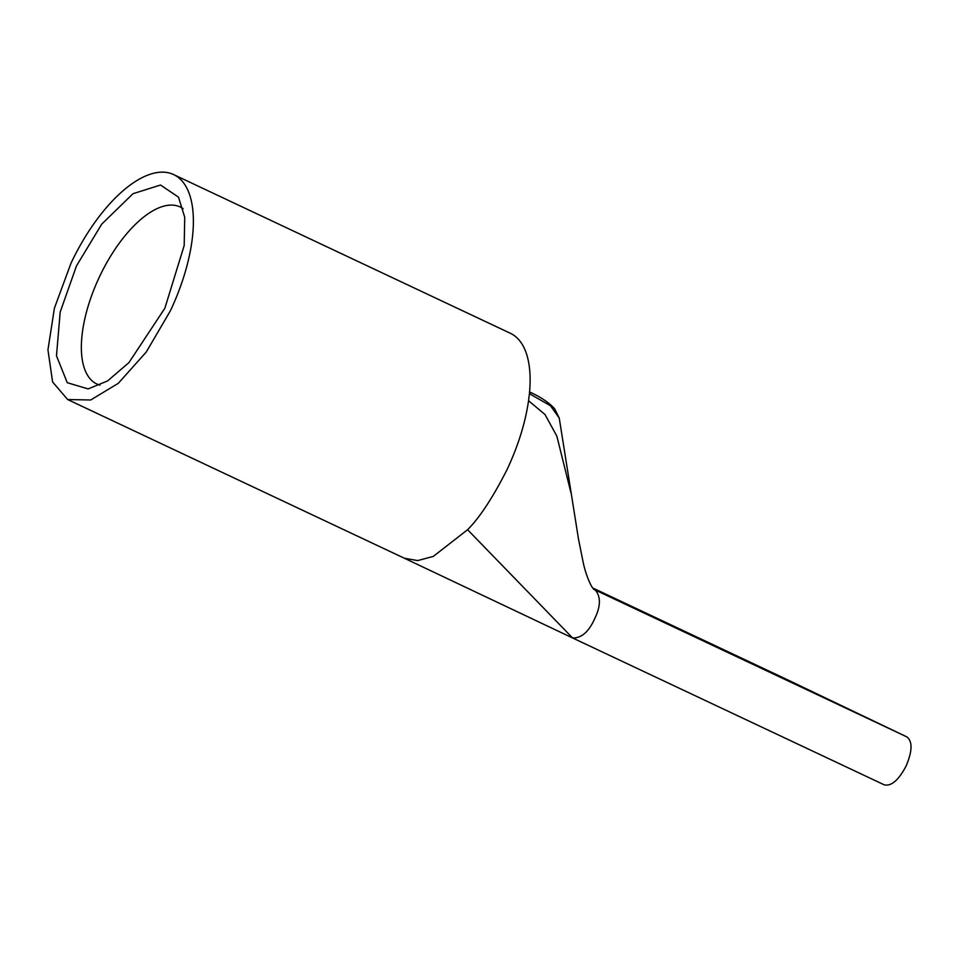 <?xml version="1.0" encoding="UTF-8"?>
<svg xmlns="http://www.w3.org/2000/svg" width="959" height="959" viewBox="0 0 959 959"><rect width="100%" height="100%" fill="white"/><g stroke="black" fill="none" stroke-linecap="round" stroke-linejoin="round"><path stroke-width="1.44" d="M70.966 263.293A124.334 55.095 115.2 0 1 173.675 174.598A124.334 55.095 115.2 0 1 170.366 310.848L146.283 352.001L118.329 383.288L90.721 399.987L67.657 399.543L52.601 381.958L47.95 349.867L54.399 308.199L70.966 263.293M572.523 637.927L404.362 558.234L417.692 560.583L433.276 556.412L467.596 529.716L572.595 637.963C581.358 638.238 588.67 631.945 594.52 619.07C600.754 606.376 600.993 596.702 595.251 590.037L595.203 590.013C591.919 590.037 585.41 574.081 582.952 561.267L578.445 538.778L559.241 418.076L550.502 405.753L529.416 393.693A124.334 55.095 -64.8 0 0 510.38 333.288L173.675 174.598M99.952 385.158A97.842 43.347 115.2 0 1 96.871 384.02A97.842 43.347 115.2 0 1 99.472 276.803A97.842 43.347 115.2 0 1 180.292 207.012A97.842 43.347 115.2 0 1 183.133 208.666M884.222 784.822L572.619 637.975L884.222 784.822C891.331 786.488 898.631 780.182 906.147 765.929C912.393 751.077 912.644 741.403 906.878 736.908L785.013 678.6M164.864 308.223L128.902 362.67L107.528 380.963L88.132 388.91L67.274 382.713L56.485 355.837L60.177 312.107L76.468 265.931L101.702 224.178L133.001 193.706L160.525 185.027L178.506 197.158L184.727 217.261L184.188 245.528L164.864 308.223M724.201 650.634L652.528 616.337L769.43 671.803M607.299 595.167L652.528 616.337M572.595 637.963L572.595 637.963C581.358 638.238 588.67 631.945 594.52 619.07M467.596 529.716C479.764 517.5 492.926 497.445 507.071 469.538C518.136 445.923 525.292 423.003 528.553 400.754L529.416 393.693M570.869 492.423L556.843 436.105L545.024 414.54L528.553 400.754M529.572 391.943A4.411 1.978 115.5 0 1 530.183 394.053M906.878 736.908L595.179 590.001M592.842 588.035L785.061 678.624L592.842 588.035M404.362 558.234L67.657 399.543M529.488 391.895C540.816 397.05 549.231 402.72 554.746 408.918L559.241 418.076"/></g></svg>
